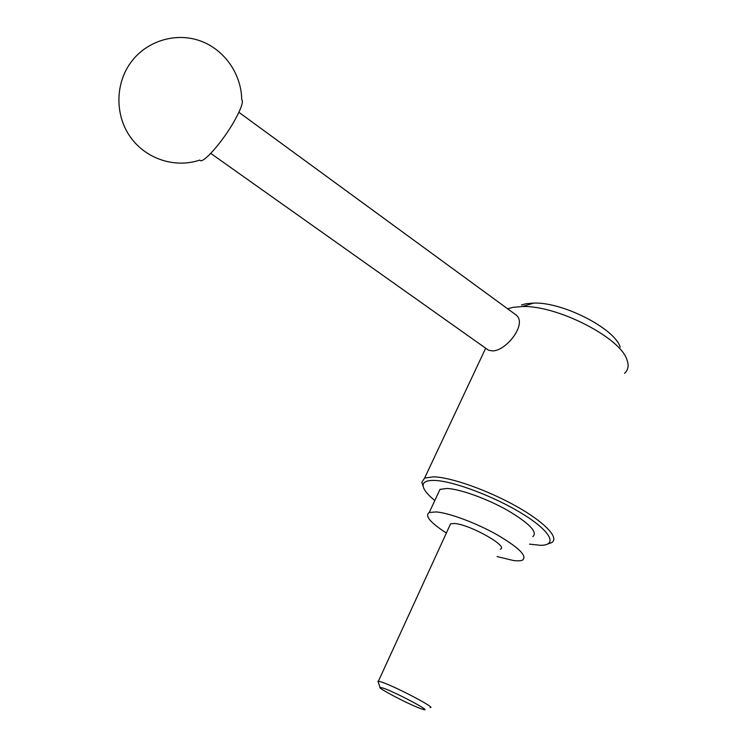 <?xml version="1.0" encoding="UTF-8"?>
<svg xmlns="http://www.w3.org/2000/svg" width="747" height="747" viewBox="0 0 747 747"><rect width="100%" height="100%" fill="white"/><g stroke="black" fill="none" stroke-linecap="round" stroke-linejoin="round"><path stroke-width="1.12" d="M507.652 308.81L512.909 307.353L522.302 306.541C556.86 305.168 620.505 337.597 626.985 359.886C629.058 365.554 628.246 370.036 624.557 373.341M521.453 304.981L525.841 303.768L533.713 303.077C562.575 301.891 614.613 328.409 620.234 347.159M423.175 486.418L421.803 482.273L424.595 478.099L433.549 476.819C450.777 477.202 487.576 490.097 516.438 506.354C545.413 522.601 559.905 538.4 551.435 542.733L548.223 543.807M515.019 314.198L515.654 314.664C528.176 323.077 506.391 351.071 492.525 350.885L488.463 350.194L210.775 153.406M434.801 500.555C427.247 494.365 423.344 489.369 423.091 485.569C423.054 481.955 426.836 480.237 434.446 480.433C452.915 480.863 494.747 496.559 522.937 514.123C551.361 531.687 557.906 545.609 540.305 545.291L529.539 544.143M446.37 533.013C430.216 522.555 424.511 515.719 429.245 512.507L436.108 511.919C448.9 512.872 475.671 522.76 496.671 534.516C518.876 547.56 527.513 556.076 522.583 560.063C520.706 560.922 517.596 561.062 513.245 560.474L497.054 556.552M438.153 493.347L440.002 489.378L446.977 488.473C459.891 488.986 486.633 498.529 507.465 510.304C529.483 523.404 537.924 532.191 532.807 536.663M378.197 682.02L378.402 681.208L381.932 682.17C395.929 686.82 437.546 708.772 430.085 707.54M449.703 525.748L450.59 523.815L454.54 523.516C469.676 524.338 509.183 546.543 500.331 549.166M383.463 688.202C396.115 692.544 432.84 712.096 423.596 709.547L420.748 708.632C408.898 704.412 376.88 687.688 380.055 687.361L383.463 688.202M241.72 99.519C243.597 101.62 241.188 108.698 234.493 120.753C222.541 142.154 201.998 165.162 199.813 160.063C175.349 168.411 146.403 159.288 130.678 137.439C114.898 115.673 114.861 83.515 131.425 61.646C147.178 40.712 175.993 32.14 200.224 40.87C224.502 49.554 241.346 74.018 241.72 99.519M533.713 303.077L522.302 306.541M515.654 314.664L238.9 112.311M380.055 687.361L377.926 681.245M450.59 523.815L378.402 681.208M440.002 489.378L429.245 512.507M423.091 485.569L421.803 482.273M485.681 348.223L424.595 478.099"/></g></svg>
